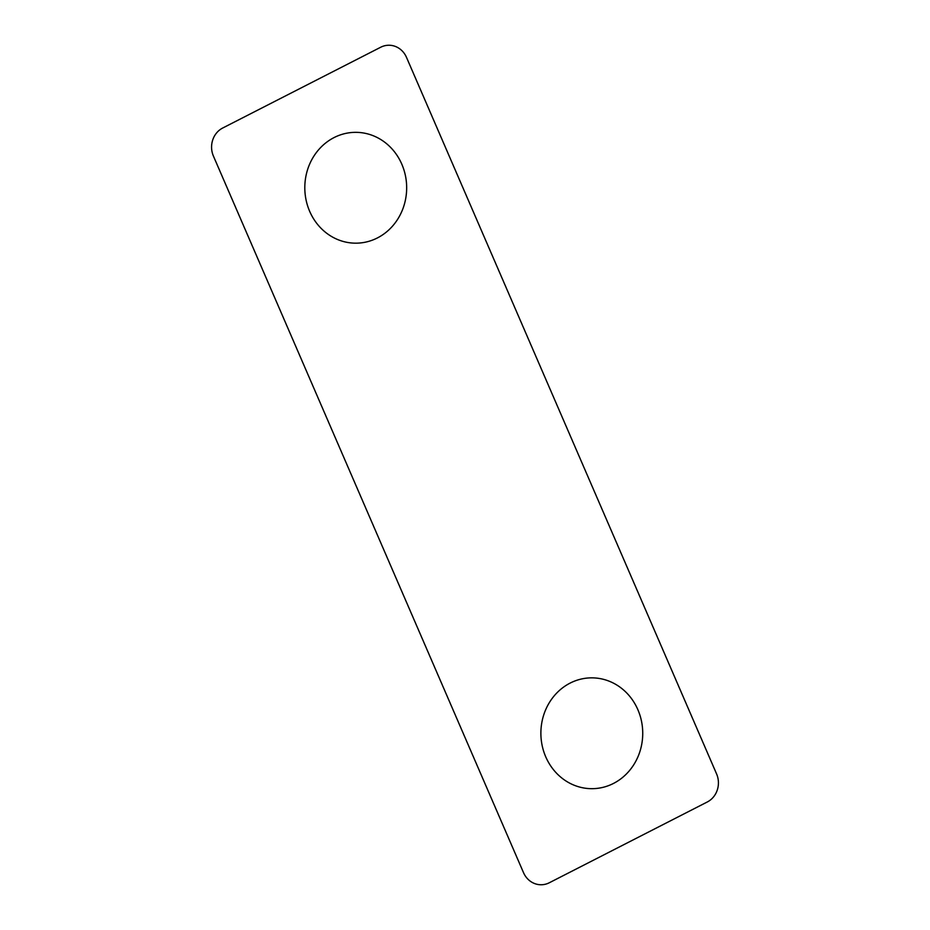 <?xml version="1.0" encoding="UTF-8"?>
<svg xmlns="http://www.w3.org/2000/svg" width="930" height="930" viewBox="0 0 930 930"><rect width="100%" height="100%" fill="white"/><g stroke="black" fill="none" stroke-linecap="round" stroke-linejoin="round"><path stroke-width="1.4" d="M309.667 211.319A55.416 50.929 89.6 0 1 359.991 132.537A55.416 50.929 89.6 0 1 397.575 219.41A55.416 50.929 89.6 0 1 309.667 211.319M545.736 756.822A55.416 50.929 89.6 0 1 596.049 678.051A55.416 50.929 89.6 0 1 633.644 764.925A55.416 50.929 89.6 0 1 545.736 756.822M406.503 57.381A21.111 19.402 -90.4 0 0 380.684 47.244L222.712 128.015A21.111 19.402 -90.4 0 0 213.423 156.101L523.497 872.619A21.111 19.402 -90.4 0 0 549.316 882.756L707.288 801.986A21.111 19.402 -90.4 0 0 716.577 773.9L406.503 57.381"/></g></svg>
